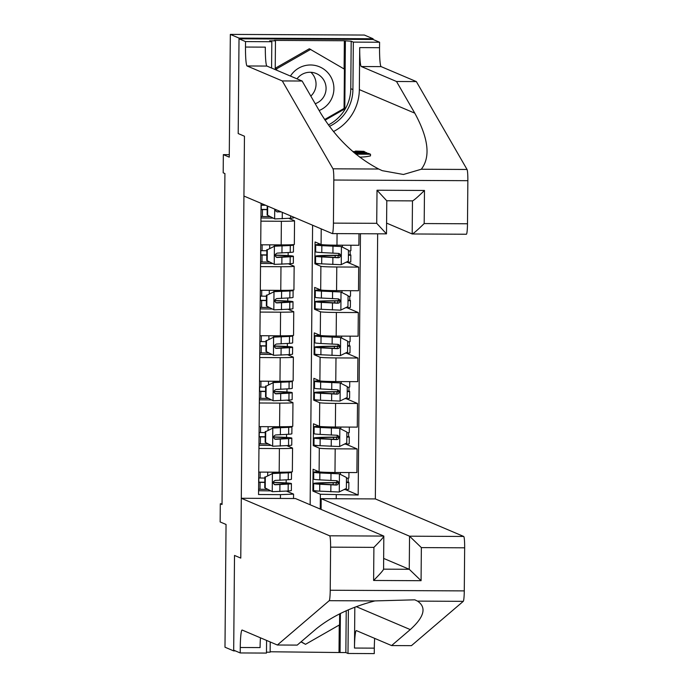 <?xml version="1.0" encoding="UTF-8"?>
<svg xmlns="http://www.w3.org/2000/svg" width="688" height="688" viewBox="0 0 688 688"><rect width="100%" height="100%" fill="white"/><g stroke="black" fill="none" stroke-linecap="round" stroke-linejoin="round"><path stroke-width="1.03" d="M239.02 38.82L238.194 133.558L244.455 136.224L243.93 196.046L332.295 233.585A10.922 1.049 -89.7 0 0 332.33 233.593A10.922 1.049 -89.7 0 0 333.431 223.118L333.809 180.032A10.922 1.049 -89.7 0 0 332.983 168.809L282.295 80.935L247.078 65.971A18.198 1.746 90.3 0 1 245.496 47.051L245.539 41.59L239.02 38.82L373.077 39.474L373.077 38.752L364.382 35.054L230.334 34.4L239.028 38.098L238.194 133.558L244.455 136.224L240.774 558.097L241.299 498.267L329.655 535.806L383.818 536.072L295.462 498.533L241.299 498.267M321.09 509.421L321.184 498.662L375.347 498.92L377.66 233.808M373.077 38.752L239.028 38.098M266.583 640.425L266.471 653.075L240.207 652.946L233.688 650.177L234.513 555.44L233.679 650.9L235.416 650.908M233.679 650.9L224.985 647.21L226.051 524.462L220.143 521.951L220.298 503.771L222.035 504.51L224.924 173.557L223.187 172.817L223.342 154.628L229.259 157.148L230.334 34.4M320.238 509.06L320.367 494.251L358.173 495.025L360.452 233.731M336.251 494.913L336.217 498.731M280.429 498.456L280.455 494.638L293.561 494.122L286.466 491.103M261.079 203.33L258.542 494.534L280.455 494.638M234.513 555.44L240.774 558.097L234.513 555.44M229.276 154.662L223.342 154.628M222.043 503.779L220.298 503.771M293.561 494.122L293.518 498.525M260.924 221.158L281.375 221.261A14.56 0.585 0.5 0 0 294.541 220.796A14.56 0.585 0.5 0 0 294.481 220.736L288.84 218.345M288.134 255.592L288.16 252.556M260.528 266.617L280.979 266.72A14.56 0.585 0.5 0 0 294.146 266.256A14.56 0.585 0.5 0 0 294.086 266.196L288.444 263.805M287.739 301.052L287.765 298.016M260.133 312.077L280.584 312.18A14.56 0.585 0.5 0 0 293.75 311.716A14.56 0.585 0.5 0 0 293.681 311.655L288.048 309.265M287.343 346.511L287.369 343.475M259.737 357.536L280.188 357.64A14.56 0.585 0.5 0 0 293.355 357.175A14.56 0.585 0.5 0 0 293.286 357.115L287.653 354.724M286.948 391.971L286.973 388.935M259.333 402.996L279.792 403.099A14.56 0.585 0.5 0 0 292.959 402.635A14.56 0.585 0.5 0 0 292.89 402.583L287.257 400.184M286.543 437.439L286.569 434.395M258.937 448.464L279.397 448.559A14.56 0.585 0.5 0 0 292.563 448.094A14.56 0.585 0.5 0 0 292.495 448.043L286.862 445.643M286.148 482.899L286.174 479.854M318.991 491.103L312.894 491.077L320.367 494.251M312.894 491.077L313.083 469.25L319.103 471.813A14.56 0.585 0.5 0 0 334.987 472.475L356.9 472.579L357.106 448.937L345.729 444.104M319.395 445.643L313.289 445.618L319.309 448.172A14.56 0.585 0.5 0 0 335.185 448.834L357.106 448.937M313.289 445.618L313.479 423.791L319.499 426.354A14.56 0.585 0.5 0 0 335.383 427.007L357.296 427.119L357.502 403.478L346.124 398.644M319.791 400.184L313.685 400.149L319.705 402.712A14.56 0.585 0.5 0 0 335.589 403.374L357.502 403.478M313.685 400.149L313.874 378.331L319.894 380.885A14.56 0.585 0.5 0 0 335.778 381.548L357.7 381.659L357.906 358.018L346.52 353.185M320.187 354.724L314.081 354.69L320.101 357.253A14.56 0.585 0.5 0 0 335.985 357.915L357.906 358.018M314.081 354.69L314.27 332.872L320.29 335.426A14.56 0.585 0.5 0 0 336.174 336.088L358.095 336.2L358.302 312.558L346.915 307.725M320.582 309.265L314.476 309.23L320.496 311.793A14.56 0.585 0.5 0 0 336.38 312.447L358.302 312.558M314.476 309.23L314.665 287.412L320.685 289.966A14.56 0.585 0.5 0 0 336.57 290.628L358.491 290.74L358.697 267.099L347.311 262.266M320.978 263.805L314.872 263.771L320.892 266.325A14.56 0.585 0.5 0 0 336.776 266.987L358.697 267.099M314.872 263.771L315.061 241.952L321.081 244.507A14.56 0.585 0.5 0 0 336.965 245.169L358.887 245.272L358.99 233.722M310.15 504.777L312.593 225.217M270.745 490.871L258.568 490.742M258.731 472.097L279.19 472.2A14.56 0.585 0.5 0 0 292.357 471.736L292.563 448.094M258.722 490.811L258.74 489.245M258.8 482.133L258.834 477.971M358.173 495.025L345.333 489.564M271.141 445.411L258.972 445.282M259.127 426.637L279.586 426.741A14.56 0.585 0.5 0 0 292.753 426.276L292.959 402.635M259.118 445.351L259.135 443.786M259.195 436.674L259.238 432.511M271.536 399.952L259.367 399.823M259.531 381.178L279.982 381.281A14.56 0.585 0.5 0 0 293.148 380.817L293.355 357.175M259.522 399.891L259.531 398.326M259.591 391.214L259.634 387.052M271.941 354.483L259.763 354.363M259.926 335.718L280.377 335.821A14.56 0.585 0.5 0 0 293.544 335.357L293.75 311.716M259.918 354.432L259.926 352.867M259.995 345.754L260.03 341.592M272.336 309.024L260.159 308.903M260.322 290.259L280.773 290.362A14.56 0.585 0.5 0 0 293.939 289.897L294.146 266.256M260.313 308.972L260.322 307.398M260.391 300.295L260.425 296.124M272.732 263.564L260.554 263.444M260.718 244.799L281.168 244.894A14.56 0.585 0.5 0 0 294.335 244.429L294.541 220.796M260.709 263.504L260.726 261.939M260.786 254.827L260.821 250.664M273.127 218.105L260.95 217.984M261.105 218.044L261.122 216.479M261.182 209.367L261.216 205.205M265.31 477.102L272.586 473.507L265.31 477.102L265.215 488.016L272.431 491.688L288.152 490.991A27.847 1.109 0.5 0 0 291.359 490.501L291.42 483.595A27.847 1.109 0.5 0 0 273.059 482.391M272.431 491.688L265.215 488.016M267.838 489.392A23.117 0.92 0.5 0 0 267.563 489.383L259.995 489.263A13.287 0.533 -179.5 0 1 258.585 489.245M272.138 473.31L284.127 472.682A23.117 0.92 0.5 0 0 286.784 472.278A23.117 0.92 0.5 0 0 286.569 472.149M272.586 473.507L288.306 472.811A27.847 1.109 0.5 0 0 291.523 472.321A27.847 1.109 0.5 0 0 290.465 472.002M264.863 476.913L264.76 487.826M291.523 472.321L291.463 479.226A27.847 1.109 -179.5 0 1 288.246 479.717L275.2 480.413C272.457 481.875 272.439 483.329 275.166 484.773L288.212 484.085A27.847 1.109 0.5 0 0 291.42 483.595M273.05 482.589A23.117 0.92 -179.5 0 1 286.69 483.552A23.117 0.92 -179.5 0 1 284.024 483.956L274.349 484.61M258.645 482.133L264.811 482.236M264.811 482.434L260.055 482.357A13.287 0.533 -179.5 0 1 258.645 482.331M258.679 477.971A13.287 0.533 0.5 0 0 260.098 477.997L264.846 478.065M348.128 478.134L348.231 482.039L348.799 482.279A13.287 0.533 -179.5 0 1 348.859 482.331A13.287 0.533 -179.5 0 1 346.425 482.615M338.169 482.563L331.47 482.606A27.847 1.109 0.5 0 0 313.633 483.483L313.573 490.398A27.847 1.109 -179.5 0 0 319.696 491.146L339.098 492.015L346.374 488.411L346.468 477.498L339.253 473.826L319.86 472.966A27.847 1.109 -179.5 0 1 313.728 472.209A27.847 1.109 -179.5 0 1 318.664 471.624M339.253 473.826L323.549 472.88A23.117 0.92 -179.5 0 1 318.458 472.252A23.117 0.92 -179.5 0 1 319.843 471.951M343.966 489.607A13.287 0.533 0.5 0 0 348.799 489.237L348.859 482.331M313.633 483.483A27.847 1.109 0.5 0 0 319.757 484.24L336.398 485.074L337.782 484.619L338.616 482.684L338.014 481.385L336.742 480.731L319.8 479.871A27.847 1.109 -179.5 0 1 313.668 479.123L313.728 472.209M346.46 478.246A13.287 0.533 0.5 0 0 348.893 477.962L348.945 472.544M338.169 482.761L333.173 482.795L333.155 484.722M337.043 480.8L335.89 484.859L323.446 484.154A23.117 0.92 -179.5 0 1 318.363 483.526A23.117 0.92 -179.5 0 1 333.173 482.795M375.347 498.92L463.712 536.459A10.922 1.049 90.3 0 1 464.658 547.811L464.28 590.897A10.922 1.049 90.3 0 1 463.273 601.338L411.433 645.662L391.592 645.568L410.272 629.589C424.35 616.887 426.766 607.392 417.521 601.114L414.812 599.824L374.96 600.908C351.224 607.022 331.53 616.431 315.895 629.133L297.207 645.103L277.376 645.009L242.15 630.045A18.198 1.746 -89.7 0 0 242.081 630.027A18.198 1.746 -89.7 0 0 240.258 647.494L240.207 652.946M354.827 607.177L354.475 648.044A18.198 1.746 -89.7 0 1 356.298 630.586A18.198 1.746 -89.7 0 1 356.367 630.604L391.592 645.568M464.658 547.811L421.357 547.596L421.073 580.698L373.61 580.466L373.902 547.373L330.601 547.158L330.223 590.244L464.28 590.897M374.96 600.908L329.217 600.684L277.376 645.009M346.219 610.738L345.858 652.559L340.061 652.534L340.397 613.472M270.135 651.76L340.061 652.534M270.221 641.973L270.135 652.19L266.48 652.172M374.676 638.378A18.198 1.746 -89.7 0 0 374.306 648.148L374.263 653.6L347.99 653.471L348.377 609.792M345.858 652.559L347.99 653.471M321.184 498.662L409.541 536.193L463.712 536.459M329.217 600.684A10.922 1.049 -89.7 0 0 330.223 590.244M330.601 547.158A10.922 1.049 -89.7 0 0 329.655 535.806M260.46 637.819A18.198 1.746 -89.7 0 0 260.09 647.589L240.258 647.494M339.012 652.095L339.253 625.031M383.672 558.424L409.257 569.286L409.541 536.193L421.357 547.596M421.073 580.698L409.257 569.286L383.577 569.165M373.61 580.466C380.154 573.887 383.465 570.12 383.534 569.165M373.902 547.373C380.447 540.794 383.749 537.027 383.818 536.072L383.577 569.26M359.635 157.096A47.412 47.154 113 0 0 370.497 155.875L370.514 154.241L355.92 154.164M333.448 131.571A47.412 47.154 113 0 0 359.342 89.612L359.712 47.601L379.552 47.704L379.595 42.243L373.077 39.474M282.295 80.935L302.135 81.029L320.402 112.703C335.71 137.892 355.154 156.666 378.727 169.033L382.253 170.667L403.452 174.485L421.297 169.239C430.697 157.036 428.529 138.34 414.778 113.159L396.512 81.494L361.295 66.53A18.198 1.746 90.3 0 1 359.712 47.601M386.604 223.11L412.181 233.972L412.473 200.887L386.794 200.741L386.493 233.851L332.373 233.585M396.512 81.494L416.352 81.588L381.126 66.624A18.198 1.746 90.3 0 1 379.552 47.704M245.496 47.051L265.327 47.145A18.198 1.746 90.3 0 0 266.91 66.065L302.135 81.029M333.431 223.118L376.723 223.325L377.015 190.232L424.479 190.464L424.186 223.557L467.487 223.772L467.857 180.686L333.809 180.032M421.297 169.239L467.04 169.463L416.352 81.588M245.539 41.59L271.812 41.719L269.67 40.816L275.467 40.841L275.217 69.591M344.103 68.972L344.353 40.738L274.426 40.394L275.467 40.841M344.353 40.738L351.19 41.211L353.331 42.114L379.595 42.243M329.414 126.377A40.945 40.73 113 0 0 352.918 89.578L353.331 42.114M271.812 41.719L271.579 68.052M467.04 169.463A10.922 1.049 90.3 0 1 467.857 180.686M467.487 223.772A10.922 1.049 90.3 0 1 466.387 234.247A10.922 1.049 90.3 0 1 466.344 234.238L412.301 233.972M351.19 41.211L350.777 88.666A40.945 40.73 -67 0 1 328.357 124.941M325.054 120.194L344.8 108.902L345.393 41.177M343.888 108.515L344.8 108.902M376.723 223.325L386.458 233.843M377.015 190.232L386.742 200.75M424.479 190.464C417.797 196.983 413.798 200.457 412.473 200.879L386.794 200.758M424.186 223.557C417.513 230.076 413.505 233.55 412.181 233.972L466.387 234.247M352.832 151.575L361.51 151.351L355.481 151.076L355.472 151.584M355.481 151.076L363.986 151.351L353.641 151.936M353.649 151.704L352.978 151.695M363.986 151.351L364.055 151.816M353.262 151.945L364.795 151.807L358.654 152.005L359.54 152.383L366.781 152.65L353.787 152.383M353.649 152.272L356.943 152.332L353.4 152.065M365.104 151.945L365.096 152.495M354.071 152.633L368.587 153.415L354.931 153.347M354.784 153.226L365.784 153.278L354.217 152.753M356.126 152.762L356.126 153.235M355.765 154.043L357.674 154.052L356.573 153.579L367.71 154.103L366.48 153.579L368.983 153.587L370.514 154.241M366.48 153.579L366.472 154.095M356.573 153.579L356.573 154.043M265.706 431.643L272.981 428.039L265.706 431.643L265.611 442.556L272.826 446.228L288.547 445.532A27.847 1.109 0.5 0 0 291.755 445.041L291.815 438.136A27.847 1.109 0.5 0 0 273.463 436.923M272.826 446.228L265.611 442.556M268.243 443.932A23.117 0.92 0.5 0 0 267.959 443.923L260.391 443.803A13.287 0.533 -179.5 0 1 258.98 443.777M272.534 427.85L284.522 427.222A23.117 0.92 0.5 0 0 287.188 426.818A23.117 0.92 0.5 0 0 286.965 426.689M272.981 428.039L288.711 427.351A27.847 1.109 0.5 0 0 291.918 426.861A27.847 1.109 0.5 0 0 290.861 426.543M265.258 431.453L265.164 442.367M291.918 426.861L291.858 433.767A27.847 1.109 -179.5 0 1 288.65 434.257L275.596 434.945C272.852 436.416 272.844 437.869 275.561 439.314L288.607 438.626A27.847 1.109 0.5 0 0 291.815 438.136M273.446 437.129A23.117 0.92 -179.5 0 1 287.085 438.093A23.117 0.92 -179.5 0 1 284.419 438.497L274.744 439.15M259.041 436.665L265.207 436.777M265.207 436.975L260.451 436.897A13.287 0.533 -179.5 0 1 259.041 436.871M259.084 432.503A13.287 0.533 0.5 0 0 260.494 432.528L265.241 432.606M266.101 386.183L273.385 382.58L266.101 386.183L266.007 397.096L273.222 400.769L288.943 400.072A27.847 1.109 0.5 0 0 292.151 399.582L292.211 392.676A27.847 1.109 0.5 0 0 273.858 391.463M273.222 400.769L266.007 397.096M268.638 398.472A23.117 0.92 0.5 0 0 268.363 398.464L260.786 398.343A13.287 0.533 -179.5 0 1 259.376 398.318M272.93 382.39L284.918 381.763A23.117 0.92 0.5 0 0 287.584 381.358A23.117 0.92 0.5 0 0 287.369 381.229M273.385 382.58L289.106 381.892A27.847 1.109 0.5 0 0 292.314 381.401A27.847 1.109 0.5 0 0 291.256 381.083M265.654 385.994L265.559 396.907M292.314 381.401L292.254 388.307A27.847 1.109 -179.5 0 1 289.046 388.797L276 389.485C273.248 390.947 273.239 392.409 275.957 393.854L289.003 393.166A27.847 1.109 0.5 0 0 292.211 392.676M273.841 391.67A23.117 0.92 -179.5 0 1 287.481 392.633A23.117 0.92 -179.5 0 1 284.815 393.037L275.148 393.691M259.436 391.205L265.602 391.317M265.602 391.515L260.847 391.438A13.287 0.533 -179.5 0 1 259.436 391.412M259.479 387.043A13.287 0.533 0.5 0 0 260.89 387.069L265.645 387.146M266.505 340.723L273.781 337.12L266.505 340.723L266.402 351.637L273.618 355.309L289.338 354.612A27.847 1.109 0.5 0 0 292.555 354.122L292.615 347.208A27.847 1.109 0.5 0 0 274.254 346.004M273.618 355.309L266.402 351.637M269.034 353.013A23.117 0.92 0.5 0 0 268.759 353.004L261.191 352.884A13.287 0.533 -179.5 0 1 259.772 352.858M273.325 336.931L285.314 336.303A23.117 0.92 0.5 0 0 287.98 335.899A23.117 0.92 0.5 0 0 287.765 335.77M273.781 337.12L289.502 336.423A27.847 1.109 0.5 0 0 292.71 335.933A27.847 1.109 0.5 0 0 291.652 335.624M266.05 340.534L265.955 351.439M292.71 335.933L292.649 342.848A27.847 1.109 -179.5 0 1 289.442 343.338L276.395 344.026C273.643 345.488 273.635 346.95 276.352 348.395L289.399 347.698A27.847 1.109 0.5 0 0 292.615 347.208M274.237 346.21A23.117 0.92 -179.5 0 1 287.876 347.173A23.117 0.92 -179.5 0 1 285.219 347.578L275.544 348.231M259.84 345.746L266.007 345.858M265.998 346.047L261.251 345.978A13.287 0.533 -179.5 0 1 259.832 345.952M259.875 341.583A13.287 0.533 0.5 0 0 261.285 341.609L266.041 341.687M348.524 432.675L348.627 436.579L349.194 436.811A13.287 0.533 -179.5 0 1 349.255 436.863A13.287 0.533 -179.5 0 1 346.821 437.155M338.565 437.104L331.865 437.147A27.847 1.109 0.5 0 0 314.029 438.024L313.969 444.938A27.847 1.109 -179.5 0 0 320.092 445.686L339.494 446.555L346.769 442.952L346.864 432.038L339.648 428.366L320.255 427.506A27.847 1.109 -179.5 0 1 314.124 426.749A27.847 1.109 -179.5 0 1 319.06 426.164M339.648 428.366L323.945 427.42A23.117 0.92 -179.5 0 1 318.854 426.792A23.117 0.92 -179.5 0 1 320.238 426.491M344.361 444.147A13.287 0.533 0.5 0 0 349.194 443.777L349.255 436.863M314.029 438.024A27.847 1.109 0.5 0 0 320.152 438.781L336.793 439.615L338.186 439.159L339.012 437.224L338.41 435.925L337.137 435.272L320.195 434.412A27.847 1.109 -179.5 0 1 314.063 433.664L314.124 426.749M346.855 432.786A13.287 0.533 0.5 0 0 349.289 432.503L349.341 427.076M338.573 437.301L333.568 437.336L333.551 439.262M337.438 435.341L336.294 439.4L323.842 438.695A23.117 0.92 -179.5 0 1 318.759 438.067A23.117 0.92 -179.5 0 1 333.568 437.336M348.919 387.215L349.022 391.119L349.59 391.352A13.287 0.533 -179.5 0 1 349.65 391.403A13.287 0.533 -179.5 0 1 347.216 391.687M338.96 391.635L332.261 391.687A27.847 1.109 0.5 0 0 314.425 392.564L314.364 399.479A27.847 1.109 -179.5 0 0 320.496 400.227L339.889 401.095L347.165 397.492L347.259 386.579L340.044 382.906L320.651 382.038A27.847 1.109 -179.5 0 1 314.519 381.29A27.847 1.109 -179.5 0 1 319.456 380.705M340.044 382.906L324.34 381.952A23.117 0.92 -179.5 0 1 319.249 381.333A23.117 0.92 -179.5 0 1 320.634 381.032M344.757 398.687A13.287 0.533 0.5 0 0 349.59 398.318L349.65 391.403M314.425 392.564A27.847 1.109 0.5 0 0 320.556 393.312L337.189 394.147L338.582 393.691L339.408 391.764L338.806 390.457L337.533 389.812L320.591 388.952A27.847 1.109 -179.5 0 1 314.459 388.204L314.519 381.29M347.259 387.327A13.287 0.533 0.5 0 0 349.685 387.043L349.736 381.616M338.969 391.842L333.964 391.876L333.947 393.794M337.834 389.881L336.69 393.94L324.246 393.226A23.117 0.92 -179.5 0 1 319.155 392.607A23.117 0.92 -179.5 0 1 333.964 391.876M349.323 341.755L349.418 345.651L349.986 345.892A13.287 0.533 -179.5 0 1 350.046 345.944A13.287 0.533 -179.5 0 1 347.612 346.227M339.356 346.176L332.657 346.227A27.847 1.109 0.5 0 0 314.82 347.105L314.76 354.019A27.847 1.109 -179.5 0 0 320.892 354.767L340.285 355.636L347.56 352.032L347.655 341.119L340.44 337.447L321.047 336.578A27.847 1.109 -179.5 0 1 314.915 335.83A27.847 1.109 -179.5 0 1 319.851 335.245M340.44 337.447L324.736 336.492A23.117 0.92 -179.5 0 1 319.653 335.873A23.117 0.92 -179.5 0 1 321.029 335.572M345.152 353.219A13.287 0.533 0.5 0 0 349.986 352.858L350.046 345.944M314.82 347.105A27.847 1.109 0.5 0 0 320.952 347.853L337.584 348.687L338.978 348.231L339.812 346.305L339.201 344.998L337.928 344.353L320.986 343.493A27.847 1.109 -179.5 0 1 314.855 342.744L314.915 335.83M347.655 341.867A13.287 0.533 0.5 0 0 350.08 341.583L350.132 336.157M339.365 346.382L334.359 346.417L334.342 348.334M338.229 344.421L337.086 348.481L324.641 347.767A23.117 0.92 -179.5 0 1 319.55 347.148A23.117 0.92 -179.5 0 1 334.359 346.417M266.901 295.264L274.177 291.66L266.901 295.264L266.806 306.177L274.013 309.849L289.734 309.153A27.847 1.109 0.5 0 0 292.95 308.663L293.011 301.748A27.847 1.109 0.5 0 0 274.65 300.544M274.013 309.849L266.806 306.177M269.429 307.545A23.117 0.92 0.5 0 0 269.154 307.545L261.586 307.424A13.287 0.533 -179.5 0 1 260.167 307.398M273.721 291.471L285.709 290.843A23.117 0.92 0.5 0 0 288.375 290.439A23.117 0.92 0.5 0 0 288.16 290.31M274.177 291.66L289.897 290.964A27.847 1.109 0.5 0 0 293.105 290.474A27.847 1.109 0.5 0 0 292.047 290.164M266.445 295.075L266.351 305.979M293.105 290.474L293.045 297.388A27.847 1.109 -179.5 0 1 289.837 297.878L276.791 298.566C274.039 300.028 274.03 301.482 276.748 302.935L289.803 302.238A27.847 1.109 0.5 0 0 293.011 301.748M274.641 300.751A23.117 0.92 -179.5 0 1 288.281 301.714A23.117 0.92 -179.5 0 1 285.615 302.118L275.94 302.772M260.236 300.286L266.402 300.398M266.394 300.587L261.646 300.518A13.287 0.533 -179.5 0 1 260.236 300.493M260.27 296.124A13.287 0.533 0.5 0 0 261.681 296.15L266.437 296.227M349.719 296.287L349.814 300.192L350.381 300.432A13.287 0.533 -179.5 0 1 350.441 300.484A13.287 0.533 -179.5 0 1 348.008 300.768M339.752 300.716L333.052 300.759A27.847 1.109 0.5 0 0 315.216 301.645L315.156 308.551A27.847 1.109 -179.5 0 0 321.287 309.308L340.68 310.168L347.956 306.573L348.059 295.659L340.844 291.987L321.442 291.119A27.847 1.109 -179.5 0 1 315.319 290.37A27.847 1.109 -179.5 0 1 320.247 289.786M340.844 291.987L325.132 291.033A23.117 0.92 -179.5 0 1 320.049 290.413A23.117 0.92 -179.5 0 1 321.425 290.112M345.548 307.76A13.287 0.533 0.5 0 0 350.381 307.398L350.441 300.484M315.216 301.645A27.847 1.109 0.5 0 0 321.348 302.393L337.98 303.227L339.373 302.772L340.207 300.845L339.597 299.538L338.324 298.893L321.382 298.033A27.847 1.109 -179.5 0 1 315.259 297.285L315.319 290.37M348.051 296.408A13.287 0.533 0.5 0 0 350.484 296.124L350.527 290.697M339.76 300.923L334.755 300.957L334.738 302.875M338.625 298.962L337.481 303.021L325.037 302.307A23.117 0.92 -179.5 0 1 319.946 301.688A23.117 0.92 -179.5 0 1 334.755 300.957M339.657 613.842L339.562 624.85L305.515 644.312L300.983 641.878M305.515 644.312L301.138 641.749M319.146 110.519A23.659 23.53 113 0 0 322.629 68.396A23.659 23.53 113 0 0 290.456 76.067M315.224 103.716A16.194 16.108 113 0 0 316.282 73.539A16.194 16.108 113 0 0 297.001 78.853M310.899 72.283A16.194 16.108 -67 0 1 310.813 96.079M275.252 69.608L275.269 68.232L309.316 48.762L344.413 69.153L344.069 108.42L324.624 119.54M276.645 70.202L276.662 68.817L310.709 49.355M275.269 68.232L276.662 68.817M267.297 249.804L274.572 246.201L267.297 249.804L267.202 260.718L274.417 264.381L290.138 263.693A27.847 1.109 0.5 0 0 293.346 263.203L293.406 256.289A27.847 1.109 0.5 0 0 275.045 255.085M274.417 264.381L267.202 260.718M269.825 262.085A23.117 0.92 0.5 0 0 269.55 262.085L261.982 261.965A13.287 0.533 -179.5 0 1 260.571 261.939M274.116 246.012L286.105 245.384A23.117 0.92 0.5 0 0 288.771 244.971A23.117 0.92 0.5 0 0 288.556 244.851M274.572 246.201L290.293 245.504A27.847 1.109 0.5 0 0 293.501 245.014A27.847 1.109 0.5 0 0 292.443 244.704M266.841 249.606L266.746 260.52M293.501 245.014L293.441 251.928A27.847 1.109 -179.5 0 1 290.233 252.419L277.187 253.107C274.443 254.569 274.426 256.022 277.152 257.467L290.198 256.779A27.847 1.109 0.5 0 0 293.406 256.289M275.037 255.291A23.117 0.92 -179.5 0 1 288.676 256.246A23.117 0.92 -179.5 0 1 286.01 256.658L276.335 257.303M260.632 254.827L266.798 254.938M266.798 255.128L262.042 255.05A13.287 0.533 -179.5 0 1 260.632 255.024M260.666 250.664A13.287 0.533 0.5 0 0 262.076 250.69L266.832 250.767M267.675 206.133L267.598 215.249L274.813 218.922L290.534 218.234A27.847 1.109 0.5 0 0 293.742 217.743L293.75 217.21M274.813 218.922L267.598 215.249M270.221 216.625A23.117 0.92 0.5 0 0 269.945 216.625L262.377 216.505A13.287 0.533 -179.5 0 1 260.967 216.479M267.219 205.944L267.142 215.06M275.922 209.634A27.847 1.109 0.5 0 0 275.441 209.625M275.432 209.831A23.117 0.92 -179.5 0 1 276.438 209.857M261.027 209.367L267.193 209.479M267.193 209.668L262.438 209.591A13.287 0.533 -179.5 0 1 261.027 209.565M261.062 205.205A13.287 0.533 0.5 0 0 262.472 205.23L265.663 205.282M280.523 211.594L277.04 211.801L281.315 211.93M275.467 209.444L276.034 211.362L277.548 212.007M350.115 250.828L350.218 254.732L350.777 254.973A13.287 0.533 -179.5 0 1 350.837 255.024A13.287 0.533 -179.5 0 1 348.403 255.308M340.156 255.257L333.456 255.3A27.847 1.109 0.5 0 0 315.611 256.185L315.551 263.091A27.847 1.109 -179.5 0 0 321.683 263.848L341.076 264.708L348.36 261.113L348.455 250.2L341.239 246.528L321.838 245.659A27.847 1.109 -179.5 0 1 315.715 244.911A27.847 1.109 -179.5 0 1 320.642 244.317M341.239 246.528L325.527 245.573A23.117 0.92 -179.5 0 1 320.445 244.954A23.117 0.92 -179.5 0 1 321.821 244.653M345.944 262.3A13.287 0.533 0.5 0 0 350.777 261.93L350.837 255.024M315.611 256.185A27.847 1.109 0.5 0 0 321.743 256.934L338.376 257.768L339.769 257.312L340.603 255.386L339.992 254.078L338.728 253.433L321.778 252.573A27.847 1.109 -179.5 0 1 315.654 251.817L315.715 244.911M348.446 250.948A13.287 0.533 0.5 0 0 350.88 250.664L350.923 245.238M340.156 255.463L335.151 255.497L335.133 257.415M339.021 253.494L337.877 257.553L325.433 256.848A23.117 0.92 -179.5 0 1 320.341 256.228A23.117 0.92 -179.5 0 1 335.151 255.497M319.309 448.172L319.103 471.813M319.705 402.712L319.499 426.354M320.101 357.253L319.894 380.885M320.496 311.793L320.29 335.426M320.892 266.325L320.685 289.966M321.219 228.88L321.081 244.507M335.185 448.834L334.987 472.475M279.397 448.559L279.19 472.2M279.792 403.099L279.586 426.741M335.589 403.374L335.383 427.007M280.188 357.64L279.982 381.281M335.985 357.915L335.778 381.548M280.584 312.18L280.377 335.821M336.38 312.447L336.174 336.088M280.979 266.72L280.773 290.362M336.776 266.987L336.57 290.628M281.375 221.261L281.168 244.894M337.068 233.61L336.965 245.169M272.405 473.593L272.25 491.593M288.212 484.085L288.152 490.991M259.995 489.263L260.055 482.357M260.098 477.997L260.15 472.106M267.684 475.511L267.718 472.14M288.306 472.811L288.246 479.717M279.921 484.636L279.861 491.55M280.016 473.37L279.956 480.276M339.279 491.92L339.433 473.92M319.8 479.871L319.86 472.966M333.259 472.458L333.25 473.447M340.431 472.501L340.414 474.419M319.696 491.146L319.757 484.24M330.928 480.525L330.988 473.611M330.833 491.8L330.894 484.885M335.89 484.859L336.398 485.074M346.425 482.03L348.231 482.039M410.272 629.589L356.246 606.644M463.273 601.338L417.521 601.114M354.475 648.044L374.306 648.148M414.778 113.159L359.342 89.612M361.295 66.53L381.126 66.624M266.91 66.065L247.078 65.971M332.983 168.809L378.727 169.033M350.777 88.666L352.918 89.578M272.801 428.134L272.646 446.134M288.607 438.626L288.547 445.532M260.391 443.803L260.451 436.897M260.494 432.528L260.546 426.646M268.088 430.052L268.114 426.68M288.711 427.351L288.65 434.257M280.317 439.176L280.257 446.091M280.42 427.902L280.36 434.816M273.196 382.674L273.041 400.674M289.003 393.166L288.943 400.072M260.786 398.343L260.847 391.438M260.89 387.069L260.941 381.186M268.483 384.592L268.509 381.221M289.106 381.892L289.046 388.797M280.713 393.717L280.652 400.631M280.816 382.442L280.756 389.356M273.6 337.215L273.437 355.214M289.399 347.698L289.338 354.612M261.191 352.884L261.251 345.978M261.285 341.609L261.337 335.727M268.879 339.132L268.905 335.761M289.502 336.423L289.442 343.338M281.108 348.257L281.048 355.171M281.211 336.982L281.151 343.897M339.674 446.46L339.829 428.461M320.195 434.412L320.255 427.506M333.654 426.999L333.646 427.988M340.827 427.042L340.809 428.959M320.092 445.686L320.152 438.781M331.324 435.065L331.384 428.151M331.229 446.34L331.289 439.426M336.294 439.4L336.793 439.615M346.829 436.57L348.627 436.579M340.07 401.001L340.225 383.001M320.591 388.952L320.651 382.038M334.05 381.539L334.041 382.519M341.231 381.573L341.214 383.5M320.496 400.227L320.556 393.312M331.728 389.606L331.788 382.691M331.625 400.88L331.685 393.966M336.69 393.94L337.189 394.147M347.225 391.102L349.022 391.119M340.465 355.541L340.62 337.541M320.986 343.493L321.047 336.578M334.445 336.079L334.437 337.06M341.626 336.114L341.609 338.04M320.892 354.767L320.952 347.853M332.123 344.146L332.184 337.232M332.02 355.421L332.08 348.506M337.086 348.481L337.584 348.687M347.621 345.643L349.418 345.651M273.996 291.755L273.833 309.755M289.803 302.238L289.734 309.153M261.586 307.424L261.646 300.518M261.681 296.15L261.732 290.267M269.275 293.673L269.3 290.302M289.897 290.964L289.837 297.878M281.504 302.797L281.444 309.712M281.607 291.523L281.547 298.437M340.861 310.082L341.024 292.082M321.382 298.033L321.442 291.119M334.85 290.62L334.841 291.6M342.022 290.654L342.005 292.581M321.287 309.308L321.348 302.393M332.519 298.678L332.579 291.772M332.416 309.953L332.476 303.047M337.481 303.021L337.98 303.227M348.016 300.183L349.814 300.192M274.392 246.295L274.237 264.295M290.198 256.779L290.138 263.693M261.982 261.965L262.042 255.05M262.076 250.69L262.128 244.808M269.67 248.213L269.705 244.842M290.293 245.504L290.233 252.419M281.908 257.338L281.848 264.244M282.003 246.063L281.942 252.969M274.718 209.126L274.632 218.836M290.551 215.851L290.534 218.234M262.377 216.505L262.438 209.591M262.472 205.23L262.489 203.932M282.295 212.343L282.243 218.784M341.257 264.622L341.42 246.622M321.778 252.573L321.838 245.659M335.245 245.16L335.237 246.141M342.418 245.195L342.4 247.121M321.683 263.848L321.743 256.934M332.915 253.218L332.975 246.313M332.82 264.493L332.88 257.587M337.877 257.553L338.376 257.768M348.412 254.723L350.218 254.732M332.33 233.593L386.493 233.851"/></g></svg>
